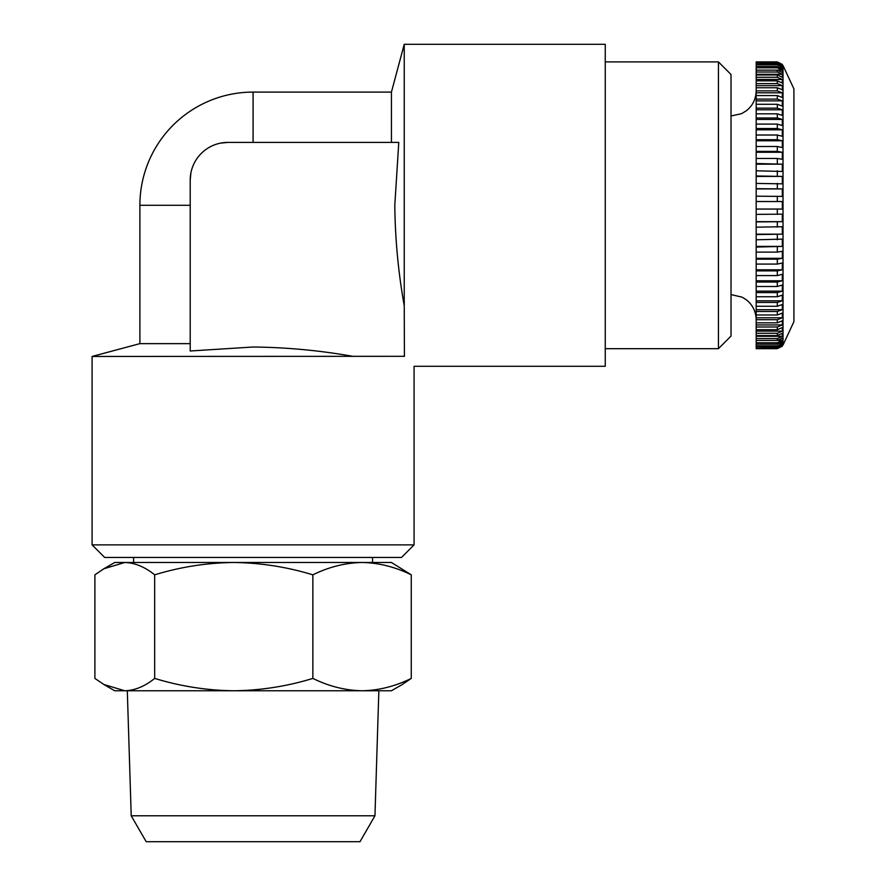 <?xml version="1.0" encoding="UTF-8"?>
<svg xmlns="http://www.w3.org/2000/svg" width="886" height="886" viewBox="0 0 886 886"><rect width="100%" height="100%" fill="white"/><g stroke="black" fill="none" stroke-linecap="round" stroke-linejoin="round"><path stroke-width="1.33" d="M756.179 201.521L782.316 201.521L782.349 205.286L782.316 209.063L756.179 209.063L756.179 196.194L782.316 196.415L782.316 188.906L756.179 188.685L756.179 183.413L782.316 183.845L782.316 176.425L756.179 175.982L756.179 170.799L782.316 171.452L782.316 164.176L756.179 163.522L756.179 158.461L777.321 158.461L782.316 159.325L782.316 152.259L777.321 151.395L756.179 151.395L756.179 146.5L777.321 146.5L782.316 147.574L782.316 140.774L777.321 139.7L756.179 139.7L756.179 135.015L777.321 135.015L782.316 136.278L782.316 129.799L777.321 128.536L756.179 128.536L756.179 124.095L777.321 124.095L782.316 125.546L782.316 119.433L777.321 117.993L756.179 117.993L756.179 113.829L777.321 113.829L782.316 115.446L782.316 109.764L777.321 108.147L756.179 108.147L756.179 104.293L777.321 104.293L782.316 106.076L782.316 100.86L777.321 99.088L756.179 99.088L756.179 95.577L777.321 95.577L782.316 97.504L782.316 92.808L777.321 90.87L756.179 90.87L756.179 87.747L777.321 87.747L782.316 89.807L782.316 85.643L777.321 83.594L756.179 83.594L756.179 80.859L777.321 80.859L782.316 83.029L782.316 79.452L777.321 77.281L756.179 77.281L756.179 74.978L777.321 74.978L782.316 77.237L782.316 74.28L777.321 72.01L756.179 72.01L756.179 70.138L777.321 70.138L782.316 72.486L782.316 70.149L777.321 67.812L756.179 67.812L756.179 66.395L777.321 66.395L782.316 68.798L782.316 67.114L777.321 64.711L756.179 64.711L756.179 63.759L777.321 63.759L782.316 66.206L782.316 65.187L777.321 62.751L756.179 62.275L777.321 62.275L782.316 64.401L777.321 61.931L756.179 62.275M783.025 345.042L783.025 65.542L793.911 88.877L793.911 321.696L783.025 345.042L777.321 348.674L756.179 348.674L777.321 348.641L782.316 346.182L777.321 348.309L756.179 348.309L777.321 347.833L782.316 345.385L782.316 344.377L777.321 346.814L756.179 346.814L756.179 345.861L777.321 345.861L782.316 343.458L782.316 341.786L777.321 344.189L756.179 344.189L756.179 342.771L777.321 342.771L782.316 340.423L782.316 338.098L777.321 340.434L756.179 340.434L756.179 338.574L777.321 338.574L782.316 336.303L782.316 333.335L777.321 335.606L756.179 335.606L756.179 333.291L777.321 333.291L782.316 331.12L782.316 327.543L777.321 329.714L756.179 329.714L756.179 326.989L777.321 326.989L782.316 324.929L782.316 320.776L777.321 322.836L756.179 322.836L756.179 319.702L777.321 319.702L782.316 317.775L782.316 313.068L777.321 314.995L756.179 314.995L756.179 311.495L777.321 311.495L782.316 309.712L782.316 304.496L777.321 306.279L756.179 306.279L756.179 302.436L777.321 302.436L782.316 300.808L782.316 295.127L777.321 296.755L756.179 296.755L756.179 292.59L777.321 292.59L782.316 291.14L782.316 285.037L777.321 286.488L756.179 286.488L756.179 282.047L777.321 282.047L782.316 280.773L782.316 274.295L777.321 275.568L756.179 275.568L756.179 270.883L777.321 270.883L782.316 269.809L782.316 263.009L777.321 264.083L756.179 264.083L756.179 259.188L777.321 259.188L782.316 258.313L782.316 251.259L777.321 252.122L756.179 252.122L756.179 247.061L782.316 246.397L782.316 239.131L756.179 239.785L756.179 234.591L782.316 234.159L782.316 226.727L756.179 227.17L756.179 221.899L782.316 221.677L782.316 214.157L756.179 214.379L756.179 209.063M756.179 319.702L756.179 317.775L782.316 317.775L782.338 316.834M756.179 259.188L756.179 258.313L782.316 258.313L782.338 257.006M414.072 544.879L401.491 557.449L104.67 557.449L92.089 544.879L414.072 544.879L414.072 366.283L605.249 366.283L605.249 44.3L404.237 44.3L404.237 305.781C398.301 272.434 395.156 238.943 394.802 205.286L398.778 142.402L227.923 142.402L220.692 143.1M718.446 61.909L718.446 348.674L731.016 336.093L731.016 74.49L718.446 61.909L605.249 61.909M190.202 349.959L190.202 350.989L253.086 347.013C286.477 347.356 319.713 350.457 352.783 356.316L404.426 356.316L404.237 305.781M190.202 343.635L139.888 343.635L92.089 356.449L404.105 356.316M190.202 205.286L139.888 205.286A113.198 113.198 0 0 1 253.086 92.089L253.086 142.402M253.086 92.089L391.435 92.089L391.435 142.402M404.237 356.449C417.295 369.495 417.295 369.495 404.237 356.449L404.237 356.316M190.9 172.881L190.202 180.135L190.202 350.989M227.923 142.402A37.733 37.733 0 0 0 190.202 180.135M783.025 65.542L777.321 61.909L782.039 64.401M756.179 188.685L756.179 196.194M756.179 183.413L756.179 175.982M756.179 170.799L756.179 163.522M756.179 158.461L756.179 151.395M756.179 146.5L756.179 139.7M756.179 135.015L756.179 128.536M756.179 124.095L756.179 117.993M756.179 113.829L756.179 108.147M756.179 104.293L756.179 99.088M756.179 95.577L756.179 90.87M756.179 87.747L756.179 83.594M756.179 80.859L756.179 77.281M756.179 74.978L756.179 72.01M756.179 67.812L756.179 70.138M756.179 64.711L756.179 66.395M756.179 62.751L756.179 63.759M756.179 346.814L756.179 347.833M756.179 344.189L756.179 345.861M756.179 340.434L756.179 342.771M756.179 335.606L756.179 338.574M756.179 329.714L756.179 333.291M756.179 322.836L756.179 326.989M756.179 317.775L756.179 314.995M756.179 306.279L756.179 311.495M756.179 296.755L756.179 302.436M756.179 286.488L756.179 292.59M756.179 275.568L756.179 282.047M756.179 264.083L756.179 270.883M756.179 258.313L756.179 252.122M756.179 239.785L756.179 247.061M756.179 227.17L756.179 234.591M756.179 214.379L756.179 221.899M756.179 221.677L782.316 221.677M756.179 234.159L782.316 234.159M756.179 246.397L782.316 246.397M756.179 269.809L782.316 269.809M756.179 280.773L782.316 280.773M756.179 291.14L782.316 291.14M756.179 300.808L782.316 300.808M756.179 309.712L782.316 309.712M756.179 324.929L782.316 324.929M756.179 331.12L782.316 331.12M756.179 336.303L782.316 336.303M777.731 340.423L782.316 340.423M780.278 343.458L782.316 343.458M781.33 345.385L782.316 345.385M782.316 65.187L781.33 65.187M782.316 67.114L780.278 67.114M782.316 70.149L777.731 70.149M782.316 74.28L756.179 74.28M782.316 79.452L756.179 79.452M782.316 85.643L756.179 85.643M782.316 92.808L756.179 92.808M782.316 100.86L756.179 100.86M782.316 109.764L756.179 109.764M782.316 119.433L756.179 119.433M782.316 129.799L756.179 129.799M782.316 140.774L756.179 140.774M782.316 152.259L756.179 152.259M782.316 164.176L756.179 164.176M782.316 176.425L756.179 176.425M782.316 188.906L756.179 188.906M131.217 815.784L146.179 841.7L359.993 841.7L374.955 815.784L131.217 815.784L127.307 690.77M112.921 557.449L393.24 557.449M103.895 568.746L114.737 562.488L391.435 562.488L411.27 574.837C395.134 566.907 378.732 562.798 362.064 562.488C345.186 562.854 328.795 566.974 312.858 574.837C287.031 566.951 260.672 562.832 233.771 562.488C206.803 562.82 180.434 566.94 154.673 574.837C144.916 566.951 134.949 562.832 124.782 562.488L103.895 568.746L94.891 574.837L94.891 678.41L103.895 684.501L124.782 690.77C134.971 690.438 144.939 686.318 154.673 678.41C180.5 686.307 206.87 690.427 233.771 690.77C260.739 690.438 287.097 686.318 312.858 678.41C328.795 686.285 345.186 690.404 362.064 690.77C378.732 690.46 395.134 686.34 411.27 678.41L402.266 684.501M411.27 574.837L411.27 678.41M312.858 574.837L312.858 678.41M154.673 574.837L154.673 678.41M402.277 684.513L391.435 690.77L114.737 690.77L103.883 684.513M777.321 214.379L777.321 209.063M777.321 227.17L777.321 221.899M777.321 239.785L777.321 234.591M777.321 252.122L777.321 247.061M777.321 264.083L777.321 259.188M777.321 275.568L777.321 270.883M777.321 286.488L777.321 282.047M777.321 296.755L777.321 292.59M777.321 306.279L777.321 302.436M777.321 314.995L777.321 311.495M777.321 322.836L777.321 319.702M777.321 329.714L777.321 326.989M777.321 335.606L777.321 333.291M777.321 340.434L777.321 338.574M777.321 344.189L777.321 342.771M777.321 346.814L777.321 345.861M777.321 188.685L777.321 183.413M777.321 175.982L777.321 170.799M777.321 163.522L777.321 158.461M777.321 151.395L777.321 146.5M777.321 139.7L777.321 135.015M777.321 128.536L777.321 124.095M777.321 117.993L777.321 113.829M777.321 108.147L777.321 104.293M777.321 99.088L777.321 95.577M777.321 90.87L777.321 87.747M777.321 83.594L777.321 80.859M777.321 77.281L777.321 74.978M777.321 72.01L777.321 70.138M777.321 67.812L777.321 66.395M777.321 64.711L777.321 63.759M777.321 201.521L777.321 196.194M731.016 115.988L741.549 113.685L746.433 110.717C752.746 105.589 755.991 98.966 756.179 90.837M391.435 92.089L404.237 44.3M92.089 544.879L92.089 356.449M139.888 343.635L139.888 205.286M718.446 348.674L605.249 348.674M777.321 61.909L756.179 61.909M731.016 294.584L742.091 297.153L746.588 299.989C752.801 305.105 756.002 311.695 756.179 319.746M133.598 557.527L133.598 562.488M372.563 557.527L372.563 562.488M374.955 815.784L378.854 690.77"/></g></svg>
